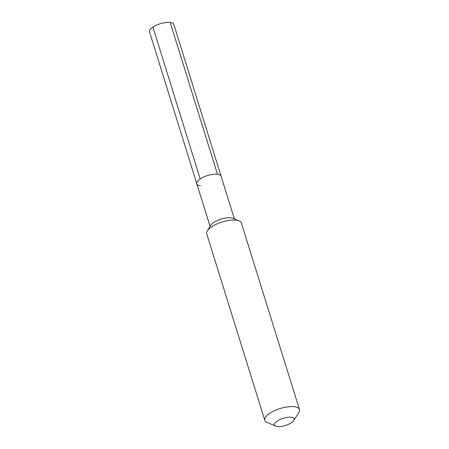 <?xml version="1.0" encoding="UTF-8"?>
<svg xmlns="http://www.w3.org/2000/svg" width="449" height="449" viewBox="0 0 449 449"><rect width="100%" height="100%" fill="white"/><g stroke="black" fill="none" stroke-linecap="round" stroke-linejoin="round"><path stroke-width="0.67" d="M234.367 218.837L221.088 176.204A12.707 4.658 162.7 0 0 217.479 174.246A12.707 4.658 -17.3 0 0 203.577 177.063A12.707 4.658 -17.3 0 0 196.819 183.764A12.707 4.658 -17.3 0 1 203.577 177.063A12.707 4.658 -17.3 0 1 217.479 174.246A12.707 4.658 162.7 0 1 221.088 176.204L173.808 24.409A12.707 4.658 162.7 0 0 170.199 22.45L217.479 174.246M239.177 220.902L233.121 218.304A12.707 4.658 162.7 0 0 231.044 217.787A12.707 4.658 -17.3 0 0 210.817 225.252L207.309 230.825A18.156 6.656 -17.3 0 1 236.208 220.167A18.156 6.656 162.7 0 1 239.177 220.902A18.156 6.656 162.7 0 1 241.354 222.968L299.461 409.516A18.156 6.656 162.7 0 0 294.308 406.715A18.156 6.656 -17.3 0 0 274.446 410.74A18.156 6.656 -17.3 0 0 264.792 420.315L206.686 233.766A18.156 6.656 -17.3 0 1 207.309 230.825M293.775 420.511A10.288 3.772 162.7 0 0 291.205 417.256A10.288 3.772 -17.3 0 0 278.257 420.41A10.288 3.772 -17.3 0 0 275.714 426.135A10.288 3.772 -17.3 0 0 277.398 426.55A10.288 3.772 162.7 0 0 293.775 420.511L298.838 412.457A18.156 6.656 162.7 0 0 299.461 409.516M275.714 426.135L266.97 422.38A18.156 6.656 -17.3 0 1 264.792 420.315M200.428 185.723A12.707 4.658 -17.3 0 1 196.819 183.764L149.539 31.969A12.707 4.658 -17.3 0 1 156.297 25.267A12.707 4.658 -17.3 0 1 170.199 22.45M152.929 27.131L200.209 178.927M210.098 226.397L196.819 183.764"/></g></svg>
